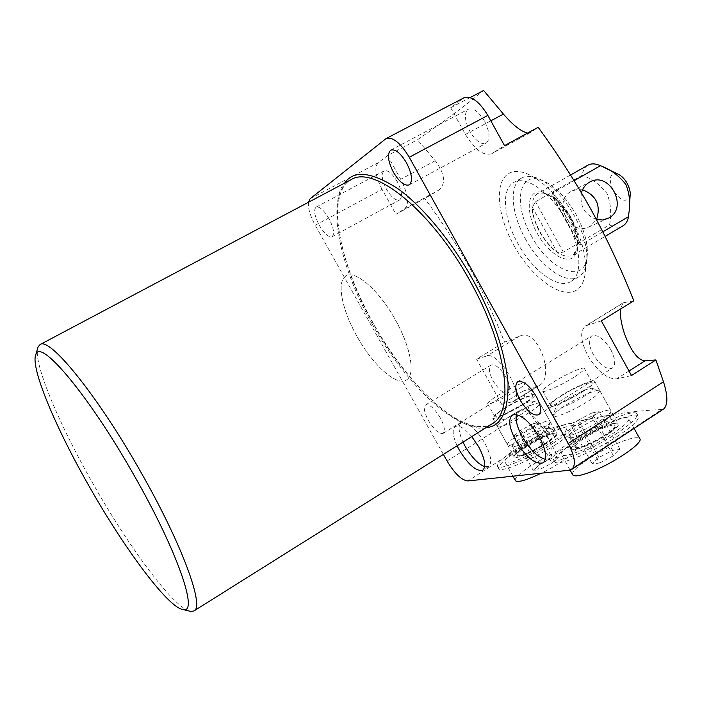 <?xml version="1.0" encoding="UTF-8"?>
<svg xmlns="http://www.w3.org/2000/svg" width="702" height="702" viewBox="0 0 702 702"><rect width="100%" height="100%" fill="white"/><g stroke="black" fill="none" stroke-linecap="round" stroke-linejoin="round"><path stroke-width="0.53" stroke-dasharray="3.51 2.63" d="M485.951 427.685C459.626 434.477 401.956 378.431 373.245 323.534C343.62 273.552 326.623 202.387 344.612 183.099M189.057 611.012C171.885 605.212 128.791 546.779 93.585 484.713C60.012 426.114 34.196 365.602 37.531 348.789M545.357 459.31L549.526 458.678C553.869 454.606 552.676 446.024 545.937 432.932C535.486 416.277 526.412 408.968 518.717 411.021L516.409 414.513M471.753 436.6C464.548 428.194 459.029 424.842 455.194 426.535C451.991 429.326 452.623 435.749 457.107 445.788M484.67 466.663L488.715 466.409C492.339 462.899 491.014 455.107 484.74 443.023C475.421 428.027 467.567 421.297 461.17 422.823C457.923 425.64 458.529 432.063 462.995 442.093M610.819 349.701C603.878 338.724 597.507 334.126 591.698 335.925C588.101 339.154 588.601 345.287 593.199 354.343C600.061 365.277 606.44 369.857 612.337 368.076C615.9 364.908 615.391 358.783 610.819 349.701M484.547 121.174C478.729 111.662 473.332 107.678 468.331 109.205C463.978 113.057 464.487 120.437 469.849 131.362C475.623 140.848 481.037 144.823 486.091 143.296C490.408 139.531 489.891 132.151 484.547 121.174M397.288 181.669C392.286 173.438 387.899 169.84 384.126 170.867C381.028 173.824 381.8 179.923 386.469 189.171C391.426 197.385 395.823 200.983 399.64 199.956C402.72 197.069 401.939 190.97 397.288 181.669M328.896 218.471C323.815 210.056 319.559 206.265 316.128 207.099C313.425 209.863 314.487 215.944 319.305 225.342C324.35 233.731 328.606 237.513 332.072 236.697C334.775 233.994 333.713 227.922 328.896 218.471M506.081 377.299C500.307 368.006 495.261 363.926 490.952 365.084C488.294 367.602 489.004 372.815 493.076 380.73C498.806 389.987 503.861 394.059 508.222 392.927C510.863 390.444 510.152 385.24 506.081 377.299M440.294 417.83C434.433 408.318 429.536 404.01 425.605 404.905C423.271 407.239 424.21 412.434 428.413 420.472C434.222 429.94 439.119 434.24 443.102 433.371C445.428 431.081 444.489 425.895 440.294 417.83M513.873 245.384C530.379 275.403 557.783 297.157 573.797 291.383C590.066 286.1 589.61 251.79 571.174 218.62C552.974 185.346 522.972 164.558 508.678 173.561C494.103 182.09 497.165 215.453 513.873 245.384M633.792 300.825L623.06 302.816L620.419 309.064M569.427 470.217L661.714 409.564L663.759 408.915M661.714 409.564C627.79 410.942 590.382 417.313 549.473 428.685L467.848 480.949M447.077 461.021L529.045 409.363C534.406 422.832 541.216 429.273 549.473 428.685M529.045 409.363L522.823 391.242L539.215 385.521C555.501 377.483 538.022 327.36 519.603 336.074L504.562 342.172C494.515 316.593 482.879 291.76 469.664 267.673C456.203 243.726 441.233 220.674 424.754 198.526L395.946 214.303L382.055 189.347L315.242 225.289C310.205 215.953 307.932 208.283 308.432 202.281M618.637 435.494C593.69 452.149 556.835 467.023 554.589 461.714C553.29 458.327 560.091 451.693 574.999 441.839C599.175 425.868 635.292 410.968 638.232 416.154C639.715 419.261 633.186 425.71 618.637 435.494M617.295 433.064C592.33 449.701 555.501 464.619 553.281 459.362C552 456.002 558.818 449.403 573.727 439.549C597.92 423.596 634.02 408.661 636.925 413.785C638.39 416.865 631.844 423.288 617.295 433.064M555.598 444.656C532.748 459.652 500.605 473.06 498.762 468.664C497.744 465.628 504.448 459.406 518.866 449.991C541.084 435.547 572.63 422.156 575.008 426.447C576.21 429.229 569.743 435.301 555.598 444.656M554.361 442.435C531.502 457.406 499.376 470.858 497.551 466.497C496.551 463.495 503.264 457.292 517.699 447.894C539.926 433.459 571.454 420.033 573.806 424.28C574.991 427.035 568.515 433.09 554.361 442.435M601.316 320.849L585.512 325.921C579.677 331.16 580.484 341.102 587.925 355.73C597.499 371.437 607.09 379.141 616.707 378.834L631.528 375.544M566.479 220.814C551.386 192.787 525.719 174.78 513.697 182.485C500.956 189.092 503.439 217.989 517.883 243.506C532.555 270.7 558.178 289.724 570.919 281.502C582.836 275.202 581.238 247.025 566.479 220.814M356.985 336.355C341.769 309.626 336.188 280.949 346.139 275.904C355.344 269.708 379.22 290.444 395.358 319.849C410.986 347.42 415.654 375.316 406.3 380.028C396.472 386.521 372.587 364.759 356.985 336.355C341.769 309.626 336.188 280.949 346.139 275.904C355.344 269.708 379.22 290.444 395.358 319.849C410.986 347.42 415.654 375.316 406.3 380.028C396.472 386.521 372.587 364.759 356.985 336.355M582.748 438.206C575.737 442.822 571.867 446.244 571.138 448.481C569.252 453.474 591.847 444.884 607.379 434.538C617.049 428.001 620.489 424.192 617.69 423.104C610.222 423.49 598.569 428.527 582.748 438.206M606.923 434.161C593.146 443.322 572.779 451.614 571.463 448.718L571.323 447.867C572.042 445.673 575.842 442.313 582.73 437.776C598.288 428.255 609.731 423.315 617.067 422.937L617.944 423.385C618.734 425.131 615.066 428.72 606.923 434.161M525.315 446.753C518.392 451.254 514.584 454.519 513.899 456.554C512.363 460.688 531.923 452.922 546.051 443.673C555.3 437.522 558.766 433.968 556.44 432.994C550.14 433.388 539.759 437.978 525.315 446.753M545.656 443.322C533.02 451.57 515.25 459.047 514.18 456.642L514.066 455.984C514.741 453.992 518.48 450.781 525.289 446.367C539.487 437.732 549.684 433.222 555.879 432.836L556.554 433.178C557.186 434.74 553.553 438.118 545.656 443.322M583.222 391.374C569.304 400.342 549.157 409.082 548.13 406.704C547.578 405.194 551.456 401.763 559.784 396.411C573.455 387.653 593.383 378.913 594.62 381.247C595.235 382.678 591.435 386.056 583.222 391.374M523.867 404.133C511.126 412.223 493.524 420.059 492.69 418.085C492.269 416.725 496.086 413.487 504.141 408.371C516.681 400.438 534.099 392.629 535.099 394.559C535.582 395.849 531.835 399.043 523.867 404.133M560.986 396.156C553.545 400.939 550.07 404.001 550.579 405.352C551.5 407.476 569.506 399.657 581.94 391.655C589.294 386.89 592.699 383.871 592.146 382.59C591.058 380.502 573.218 388.311 560.986 396.156M573.964 377.255C561.495 385.196 543.55 393.155 542.707 391.181C542.26 389.935 545.77 386.934 553.229 382.186C565.505 374.394 583.283 366.453 584.283 368.383C584.784 369.577 581.344 372.534 573.964 377.255M505.15 408.152C497.955 412.732 494.541 415.619 494.919 416.83C498.894 417.172 508.187 413.022 522.797 404.361C529.922 399.807 533.274 396.955 532.844 395.796C528.781 395.498 519.55 399.622 505.15 408.152M515.461 391.181C500.833 399.807 491.576 404.027 487.679 403.834C487.346 402.711 490.786 399.877 498.008 395.331C512.434 386.82 521.639 382.634 525.614 382.783C526 383.854 522.613 386.653 515.461 391.181M443.383 454.405L315.242 225.289M522.823 391.242L501.763 404.37L476.57 359.117L504.562 342.172M463.987 97.789L385.372 139.049M310.1 198.754L378.088 162.759L387.548 155.59L417.453 139.777C444.103 121.472 466.163 105.046 483.643 90.479M470.103 97.578L450.702 107.748L463.127 98.341M378.088 162.759C374.148 167.576 375.473 176.439 382.055 189.347M450.702 107.748L465.452 134.407C474.771 149.737 483.529 156.169 491.742 153.694L504.527 145.63M387.548 155.59L400.719 179.291C408.125 194.059 409.477 203.87 404.764 208.722L395.946 214.303M476.57 359.117L486.705 356.002C498.464 350.816 525.289 396.016 513.671 401.474L501.763 404.37M404.764 208.722L438.627 190.189L424.754 198.526M438.627 190.189C446.156 183.827 445.024 173.999 435.231 160.732L417.453 139.777M527.597 133.064L530.238 132.713L538.171 127.308M525.535 239.092C540.163 266.225 565.856 285.126 578.72 276.825C582.906 274.28 585.512 269.603 586.539 262.811C588.03 249.508 584.046 233.95 574.578 216.128C563.487 196.893 551.193 184.284 537.688 178.282C531.291 175.772 525.947 175.693 521.647 178.054C508.774 184.731 511.126 213.636 525.535 239.092M531.396 235.933C549.245 269.998 584.003 284.907 587.083 257.301C588.443 245.182 584.836 231.046 576.254 214.9C566.207 197.473 555.036 186.021 542.743 180.554C518.409 169.972 512.864 204.054 531.396 235.933M587.986 165.154C584.827 167.015 582.897 170.375 582.204 175.246L535.521 201.728L532.309 207.204C532.686 214.838 535.249 223.008 539.97 231.704C544.822 240.338 550.482 247.034 556.94 251.799L559.906 252.825L563.337 252.088L609.555 224.912C614.864 227.545 619.357 227.834 623.025 225.79M602.825 231.818L581.37 244.445L578.764 244.191L578.466 242.585C578.299 234.845 575.745 226.395 570.814 217.234C565.689 208.161 559.775 201.272 553.071 196.569L551.807 195.34L552.851 192.752L574.113 180.686M618.058 174.14C609.766 172.85 608.134 178.255 613.144 190.365C621.217 201.641 626.921 203.264 630.256 195.253M609.555 224.912C611.688 214.338 610.872 203.905 607.107 193.62C600.456 184.986 592.155 178.861 582.204 175.246M596.428 219.498C584.529 214.698 579.536 205.791 581.432 192.804M582.537 189.768L576.307 189.61L571.226 191.427C552.105 201.132 569.559 236.521 588.759 226.992L590.382 226.167L596.586 219.542M572.613 474.622C569.822 469.84 599.868 449.78 621.805 441.576C631.844 437.776 637.802 436.776 639.697 438.592M578.246 451.693C568.699 455.335 563.144 456.344 561.565 454.747C557.441 451.017 588.364 430.414 610.81 421.709C620.787 417.795 626.667 416.655 628.457 418.287C633.011 421.691 600.965 443.137 578.246 451.693M579.527 435.38C574.947 437.188 571.858 437.96 570.287 437.706L569.594 437.355C567.163 435.31 585.661 423.06 598.964 417.839C604.808 415.514 608.239 414.812 609.248 415.724L609.354 416.391C609.187 419.506 591.689 430.668 579.527 435.38M604.387 427.623C591.049 432.765 572.586 445.077 575.078 447.244C576.044 448.201 579.378 447.586 585.091 445.393C598.525 440.303 617.374 427.693 614.733 425.64C613.697 424.675 610.249 425.333 604.387 427.623M575.921 433.511C570.542 435.644 566.944 436.556 565.119 436.267L564.329 435.872C561.53 433.503 583.187 419.199 598.753 413.048C605.615 410.301 609.634 409.45 610.81 410.503L610.933 411.267C610.775 414.838 590.18 427.957 575.921 433.511M556.467 411.767C564.671 405.282 575.175 399.219 587.96 393.55C593.629 391.19 597.376 390.137 599.201 390.391L599.859 390.716L597.086 394.805C588.803 401.439 578.044 407.669 564.803 413.487C558.195 416.181 554.387 417.058 553.369 416.137L553.255 415.523L556.467 411.767M557.958 405.379C565.373 398.859 588.522 387.223 591.935 388.338C593.111 388.61 592.532 389.768 590.18 391.821C581.774 399.42 553.597 412.741 555.414 408.327L557.958 405.379M599.411 463.048L613.443 455.782L620.006 449.429L612.644 450.368L598.867 457.511L592.198 463.855L599.411 463.048L578.325 425.052L571.323 426.228L592.198 463.855M620.006 449.429L599.087 411.662L592.339 417.699L613.443 455.782M592.339 417.699L578.325 425.052M571.323 426.228L578.158 420.191L598.867 457.511M578.158 420.191L591.918 412.969L612.644 450.368M591.918 412.969L599.087 411.662M515.329 480.519L515.277 479.764C515.4 471.498 573.236 440.523 576.447 447.06L576.675 447.736C577.342 451.43 559.441 464.408 541.356 473.183M566.321 429.08C568.058 435.863 507.432 468.664 505.124 462.223L504.966 461.267C505.379 453.518 563.197 422.437 566.119 428.448L566.321 429.08M548.692 426.57L548.674 426.693C548.762 430.598 517.216 448.069 512.96 446.472L512.328 445.7C512.407 441.365 547.016 422.709 548.587 426.175L548.692 426.57M517.374 454.756L517.479 455.282C518.918 459.047 554.51 439.821 553.746 435.67L553.632 435.266C551.974 431.651 517.365 450.272 517.374 454.756M550.114 421.814L550.096 421.963C550.236 426.456 513.109 447.016 508.213 445.156L507.502 444.261C507.704 439.206 548.157 417.392 549.991 421.367L550.114 421.814M517.839 419.234C506.291 425.175 499.517 427.676 497.516 426.746L497.437 426.193C499.42 422.876 506.765 417.751 519.48 410.802C529.668 405.502 536.31 402.895 539.408 402.983L540.013 403.641C538.434 406.8 531.037 412.004 517.839 419.234M515.566 413.961C505.361 419.182 499.964 421.068 499.376 419.62C500.807 417.076 506.668 412.987 516.935 407.362C525.052 403.141 530.326 401.053 532.748 401.114C533.889 402.667 528.158 406.949 515.566 413.961M558.538 457.204L552.334 457.985L539.777 464.54L533.222 470.41L539.285 469.735L552.053 463.074L558.538 457.204L539.285 422.56L532.642 428.176L552.053 463.074M539.777 464.54L520.708 430.273L533.248 423.657L552.334 457.985M533.248 423.657L539.285 422.56M532.642 428.176L519.892 434.898L539.285 469.735M519.892 434.898L513.996 435.889L533.222 470.41M513.996 435.889L520.708 430.273M372.279 324.175C407.888 389.171 465.654 440.953 492.067 423.85L487.1 426.026C486.67 426.491 482.941 426.614 475.912 426.386C469.348 424.929 462.258 422.06 454.659 417.787C427.553 401.254 396.393 364.584 373.359 323.49C352.799 286.091 340.961 251.992 337.864 221.218C335.933 190.593 346.683 181.493 351 179.712C324.421 193.357 337.372 262.881 372.279 324.175M629.01 370.989L616.707 378.834M519.603 336.074L486.705 356.002M512.311 402.027L537.293 386.416M530.484 132.564L492.12 153.475M587.065 325.219L624.131 302.413M435.231 160.732L400.719 179.291M465.452 134.407L490.838 120.832M569.743 217.953C576.035 227.948 583.055 252.764 571.244 258.643C558.511 262.592 542.049 243.129 537.206 233.204C531.353 223.771 523.92 200 534.889 192.822C547.034 187.478 564.698 207.388 569.743 217.953M570.41 217.462C579.624 236.214 580.44 248.868 572.85 255.431C562.346 258.687 551.254 250.851 539.584 231.923C530.3 213.329 529.519 200.623 537.249 193.822C547.499 190.558 558.555 198.438 570.41 217.462M578.466 242.585L553.071 196.569M552.851 192.752L581.37 244.445M563.337 252.088L535.521 201.728M532.309 207.204L556.94 251.799M518.717 411.021L512.258 415.075M461.17 422.823L455.194 426.535M517.751 381.739L591.698 335.925M390.795 150.114L468.331 109.205M316.128 207.099L384.126 170.867M425.605 404.905L490.952 365.084M553.281 459.362L554.589 461.714M497.551 466.497L498.762 468.664M521.647 178.054L513.697 182.485M571.323 447.867L571.138 448.481M514.066 455.984L513.899 456.554M548.13 406.704L571.463 448.718M492.69 418.085L514.18 456.642M542.707 391.181L550.579 405.352M487.679 403.834L494.919 416.83M549.526 458.678L543.111 462.846M488.715 466.409L482.765 470.217M538.688 414.759L612.337 368.076M409.152 184.916L486.091 143.296M332.072 236.697L399.64 199.956M443.102 433.371L508.222 392.927M636.925 413.785L638.232 416.154M573.806 424.28L575.008 426.447M623.06 302.816L585.512 325.921M530.238 132.713L491.742 153.694M539.215 385.521L513.671 401.474M578.72 276.825L570.919 281.502M617.067 422.937L617.69 423.104M555.879 432.836L556.44 432.994M594.62 381.247L617.944 423.385M535.099 394.559L556.554 433.178M584.283 368.383L592.146 382.59M525.614 382.783L532.844 395.796M570.559 175L537.249 193.822C542.936 189.25 560.056 200.009 569.497 218.05C575.543 229.115 578.018 239.321 576.93 248.648L572.85 255.431L605.115 236.372M587.083 257.301L586.539 262.811M629.264 208.213L628.913 212.732M588.759 226.992L607.283 218.77M542.743 180.554L537.688 178.282M603.746 167.295L599.894 165.453M578.764 244.191L551.807 195.34M571.946 191.041L590.04 181.888M570.103 470.112L561.565 454.747M569.594 437.355L575.078 447.244M570.287 437.706L565.119 436.267M553.369 416.137L564.329 435.872M591.935 388.338L599.201 390.391M634.073 428.431L628.457 418.287M609.248 415.724L614.733 425.64M609.354 416.391L610.933 411.267M599.859 390.716L610.81 410.503M555.414 408.327L553.255 415.523M512.916 476.193L505.124 462.223M512.425 446.2L517.479 455.282M548.674 426.693L550.096 421.963M512.96 446.472L508.213 445.156M497.516 426.746L507.607 444.849M499.376 419.62L497.42 426.263M576.447 447.06L566.119 428.448M548.587 426.175L553.632 435.266M539.917 403.238L549.991 421.367M532.748 401.114L539.408 402.983"/><path stroke-width="1.05" d="M344.612 183.099C353.632 169.831 371.384 171.692 397.858 188.671C424.017 207.327 453.387 244.366 472.744 279.563C492.813 315.83 504.571 350.14 508.029 382.493C508.538 411.433 501.184 426.5 485.951 427.685M37.531 348.789L38.092 346.876L40.04 344.585C49.219 336.223 97.359 395.059 140.795 471.998C182.116 544.217 204.879 607.002 193.954 610.933L190.997 611.477L189.057 611.012M134.161 475.508C177.553 551.272 198.885 613.943 183.178 609.582C168.577 608.151 125.114 549.719 89.672 487.197C55.756 428.062 30.125 367.269 35.828 354.598C39.874 337.451 88.742 395.05 134.161 475.508M539.408 437.118C528.948 420.419 519.901 413.074 512.258 415.075C507.923 419.234 509.143 427.834 515.926 440.874C526.228 457.458 535.293 464.777 543.111 462.846C547.402 458.801 546.165 450.228 539.408 437.118M516.409 414.513C515.286 420.068 517.242 427.518 522.27 436.837C529.791 449.517 537.486 457.011 545.357 459.31M457.107 445.788L459.248 449.964C468.445 464.882 476.289 471.639 482.765 470.217C486.346 466.733 484.985 458.941 478.694 446.841L471.753 436.6M462.995 442.093L465.128 446.261C471.595 457.239 478.106 464.04 484.67 466.663M536.31 396.463C529.264 385.196 523.078 380.282 517.751 381.739C514.566 384.731 515.356 390.847 520.112 400.07C527.088 411.284 533.274 416.181 538.688 414.759C541.847 411.82 541.058 405.721 536.31 396.463M406.519 162.838C400.596 153.089 395.358 148.85 390.795 150.114C386.96 153.738 387.829 161.1 393.41 172.227C399.289 181.95 404.536 186.179 409.152 184.916C412.969 181.388 412.083 174.026 406.519 162.838M308.432 202.281L310.1 198.754L386.135 138.548C392.839 136.671 400.552 142.91 409.266 157.257L487.837 115.409L504.527 145.63L538.171 127.308C557.818 154.159 575.701 182.055 591.812 210.977C607.642 240.058 621.639 270.007 633.792 300.825L601.316 320.849L631.528 375.544L655.905 359.942L663.478 381.774L568.26 443.532C575.008 456.651 576.158 465.286 571.709 469.436L569.427 470.217L467.848 480.949C461.583 480.247 454.659 473.604 447.077 461.021L443.383 454.405M620.419 309.064C619.927 315.488 621.2 323.473 624.245 333.029C630.563 350.447 637.416 359.731 644.822 360.898L655.905 359.942M571.709 469.436L663.759 408.915C667.988 404.861 667.892 395.814 663.478 381.774M409.266 157.257L568.26 443.532M487.837 115.409C479.282 101.413 471.332 95.542 463.987 97.789L386.135 138.548M490.838 120.832L503.422 114.101L483.643 90.479L470.103 97.578M503.422 114.101C512.951 125.167 521.007 131.485 527.597 133.064M605.115 236.372L623.025 225.79C625.877 224.07 627.702 221.042 628.518 216.69L602.825 231.818M629.264 208.213L630.308 193.024L629.536 188.829L627.325 183.573C624.683 178.94 621.595 175.79 618.058 174.14L603.746 167.295M628.518 216.69L628.913 212.732C630.554 203.176 629.562 193.805 625.947 184.608C619.146 175.746 610.652 169.445 600.491 165.716L599.894 165.453C595.191 163.478 591.216 163.373 587.986 165.154L570.559 175M581.432 192.804C582.774 188.101 585.398 184.591 589.311 182.274L590.04 181.888C609.547 170.998 628.667 207.52 608.932 217.936L602.781 219.98L596.428 219.498M574.113 180.686L600.491 165.716M596.586 219.542C601.044 205.282 596.367 195.358 582.537 189.768M634.073 428.431L639.697 438.592C644.462 442.409 612.574 464.083 589.715 472.349C580.115 475.868 574.473 476.737 572.806 474.964L572.613 474.622M541.356 473.183C526.719 480.15 518.094 482.686 515.479 480.791L515.329 480.519M193.954 610.933L492.067 423.85C514.935 412.056 507.142 346.814 470.024 281.028C431.607 210.618 373.762 164.593 351 179.712L40.04 344.585M644.822 360.898L629.01 370.989M183.178 609.582L190.997 611.477M35.828 354.598L38.092 346.876M572.806 474.964L570.103 470.112M515.479 480.791L512.916 476.193"/></g></svg>
